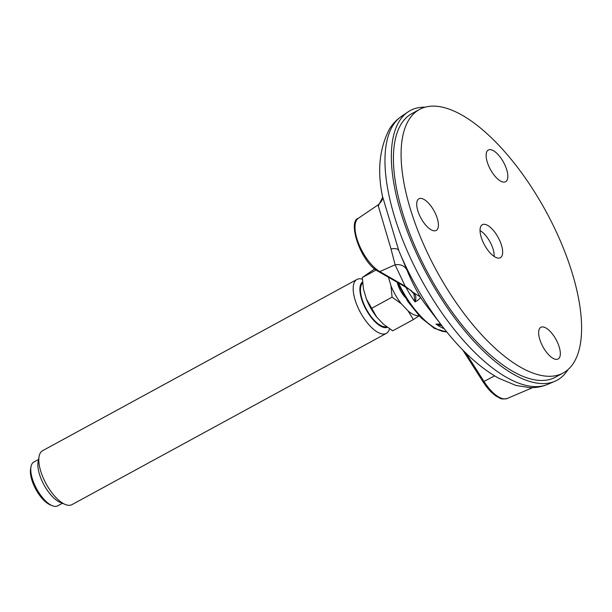 <?xml version="1.0" encoding="UTF-8"?>
<svg xmlns="http://www.w3.org/2000/svg" width="612" height="612" viewBox="0 0 612 612"><rect width="100%" height="100%" fill="white"/><g stroke="black" fill="none" stroke-linecap="round" stroke-linejoin="round"><path stroke-width="0.92" d="M568.043 369.541A153.528 63.671 -118.6 0 1 554.832 381.314L547.663 384.374A152.778 63.357 61.4 0 1 421.477 279.898A152.778 63.357 61.4 0 1 401.22 116.517A152.778 63.357 61.4 0 1 401.602 116.257L401.044 116.64C396.255 120.059 392.315 124.312 389.224 129.407C379.417 148.701 377.168 171 382.485 196.299L398.764 250.492L406.896 269.9C410.813 279.5 415.234 288.474 420.161 296.805C420.842 297.876 419.128 299.589 415.035 301.953L413.857 293.661M442.002 325.867L435.996 324.054L440.655 324.115M419.549 109.426L411.884 113.603A150.078 62.233 61.4 0 0 409.39 115.148A150.078 62.233 61.4 0 0 430.733 278.253A150.078 62.233 61.4 0 0 555.466 377.176L563.139 372.999A150.078 62.233 61.4 0 0 545.996 211.438A150.078 62.233 61.4 0 0 419.549 109.426A150.078 62.233 61.4 0 0 417.055 110.971A150.078 62.233 61.4 0 0 438.399 274.077A150.078 62.233 61.4 0 0 563.139 372.999M554.832 381.314A153.528 63.671 -118.6 0 1 428.033 276.333A153.528 63.671 -118.6 0 1 407.676 112.149A153.528 63.671 -118.6 0 1 408.059 111.889A153.528 63.671 -118.6 0 1 425.118 107.177M378.277 205.915L377.971 204.989L358.387 218.239A31.235 12.951 61.4 0 0 358.739 243.851A31.235 12.951 61.4 0 0 379.769 271.59L395.1 264.797L391.007 248.9L378.277 205.915L382.561 197.531C382.745 199.596 381.215 202.075 377.971 204.989M406.896 269.9C404.448 265.723 400.516 264.017 395.1 264.797L405.182 286.209L413.85 292.934C416.061 295.389 416.458 298.396 415.035 301.953A60.971 25.283 61.4 0 1 405.978 287.388M391.007 248.9C395.184 248.22 397.769 248.747 398.764 250.492A144.218 59.808 61.4 0 0 442.399 326.387C460.561 349.995 479.227 367.223 498.413 378.086L515.901 385.438L529.793 387.641C536.028 387.832 541.98 386.738 547.663 384.374M442.399 326.387L426.679 305.939A72.713 30.156 61.4 0 1 420.161 296.805L412.756 292.169M444.236 328.743A60.971 25.283 61.4 0 1 435.996 324.054L441.726 325.507M378.583 271.583L403.989 286.194L405.182 286.209L379.769 271.59A1.92 1.446 119.9 0 1 378.583 271.583C360.866 262.93 347.157 221.177 358.387 218.239M403.997 286.202L411.555 290.799M62.409 503.286L57.696 505.856A24.947 10.343 -118.6 0 1 52.242 505.703A24.947 10.343 -118.6 0 1 44.561 499.943A24.947 10.343 -118.6 0 1 30.998 466.696A24.947 10.343 -118.6 0 1 33.828 462.037L38.541 459.467M52.242 505.703L50.215 504.862A23.027 9.547 -118.6 0 1 43.123 499.553A23.027 9.547 -118.6 0 1 30.6 468.861L30.998 466.696M386.325 333.387L71.956 504.64A30.707 12.737 -118.6 0 1 65.239 504.456A30.707 12.737 -118.6 0 1 55.791 497.372A30.707 12.737 -118.6 0 1 39.092 456.453A30.707 12.737 -118.6 0 1 42.572 450.715L356.949 279.454A30.707 12.737 61.4 0 0 360.453 312.51A30.707 12.737 61.4 0 0 386.325 333.387A30.707 12.737 61.4 0 0 389.546 328.805M65.239 504.456L60.16 502.36A25.911 10.741 -118.6 0 1 52.188 496.386A25.911 10.741 -118.6 0 1 38.097 461.861L39.092 456.453M362.534 281.933A25.911 10.741 61.4 0 0 366.106 309.603A25.911 10.741 61.4 0 0 387.388 327.305M362.365 279.187A30.707 12.737 61.4 0 0 356.949 279.454M366.404 299.023A31.235 12.951 61.4 0 0 376.701 317.07L366.404 299.023L363.452 289.04A31.235 12.951 61.4 0 0 363.452 289.055L362.304 277.527L374.72 268.859M388.459 277.259L390.946 285.659L392.093 297.18L401.243 303.705L408.097 310.934L413.345 319.579L392.705 330.824L383.556 324.299L376.701 317.07M390.946 285.659A31.235 12.951 61.4 0 0 401.243 303.705M413.345 319.579L419.388 315.647M408.097 310.934A31.235 12.951 61.4 0 0 419.006 315.7M397.532 283.394A15.476 6.418 61.4 0 0 405.029 297.149M362.625 283.081A24.947 10.343 61.4 0 0 366.443 309.389A24.947 10.343 61.4 0 0 386.455 326.624M392.093 297.18L371.453 308.425M376.158 269.984L362.304 277.527M421.4 218.928A18.039 7.482 61.4 0 0 436.188 230.449A18.039 7.482 61.4 0 0 434.13 211.025A18.039 7.482 61.4 0 0 418.929 198.762A18.039 7.482 61.4 0 0 421.4 218.928M543.334 347.471A18.039 7.482 61.4 0 0 558.121 358.992A18.039 7.482 61.4 0 0 556.063 339.576A18.039 7.482 61.4 0 0 540.863 327.313A18.039 7.482 61.4 0 0 543.334 347.471M482.034 224.887A18.804 7.803 61.4 0 0 484.712 245.328A18.804 7.803 61.4 0 0 500.341 257.728A18.804 7.803 61.4 0 0 498.191 237.479A18.804 7.803 61.4 0 0 482.348 224.696A18.804 7.803 61.4 0 0 482.034 224.887M490.824 170.197A18.039 7.482 61.4 0 0 505.611 181.718A18.039 7.482 61.4 0 0 503.554 162.295A18.039 7.482 61.4 0 0 488.353 150.032A18.039 7.482 61.4 0 0 490.824 170.197M494.136 256.466A17.465 7.245 61.4 0 0 480.038 230.586M398.458 283.012A59.838 24.817 61.4 0 0 446.745 331.895M532.677 387.625L507.21 398.473A31.235 12.951 61.4 0 1 483.977 381.452L494.603 375.883M462.672 349.857L483.029 381.758L483.977 381.452L465.847 353.032M413.903 293.737L410.805 290.623M401.602 116.257L408.059 111.889M446.844 332.018L434.558 328.491L421.064 317.85L407.936 301.647L396.951 282.147M382.561 197.531L382.492 196.36M507.21 398.473C500.027 399.896 500.463 397.945 496.799 396.545C491.949 393.417 487.359 388.49 483.029 381.758"/></g></svg>
